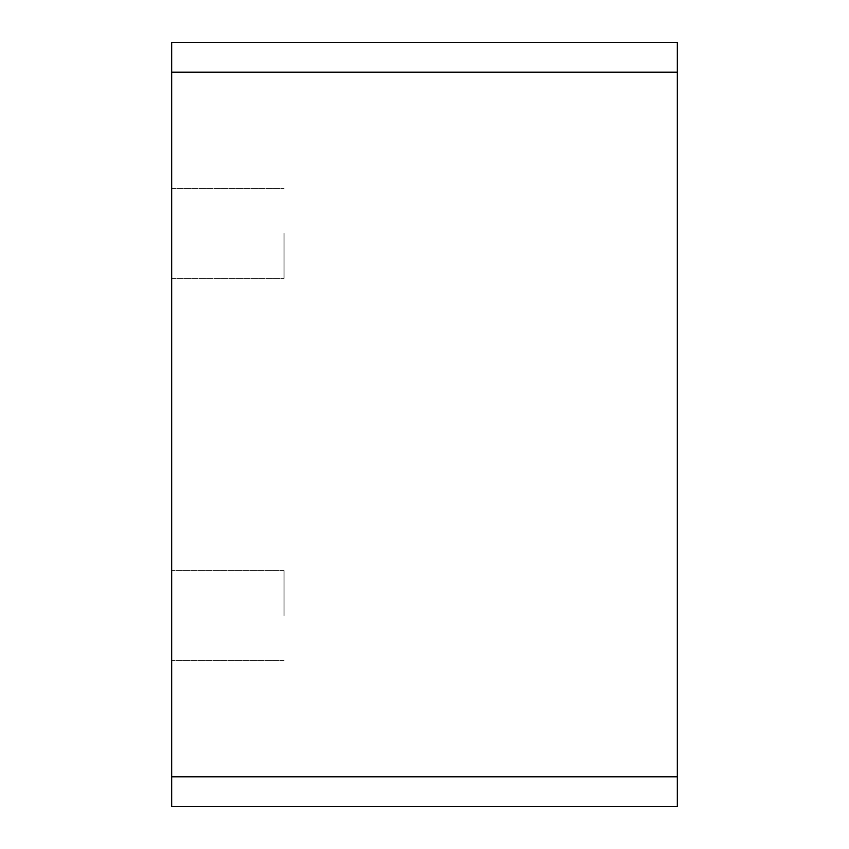 <?xml version="1.0" encoding="UTF-8"?>
<svg xmlns="http://www.w3.org/2000/svg" width="849" height="849" viewBox="0 0 849 849"><rect width="100%" height="100%" fill="white"/><g stroke="black" fill="none" stroke-linecap="round" stroke-linejoin="round"><path stroke-width="0.64" stroke-dasharray="4.25 3.18" d="M171.668 72.165L171.668 42.45L677.332 42.45L677.332 72.165L171.668 72.165L171.668 776.835L677.332 776.835L677.332 72.165M677.332 776.835L677.332 806.55L171.668 806.55L171.668 776.835M171.668 233.475L171.668 278.419L171.668 233.475M171.668 615.525L171.668 660.469L171.668 615.525M284.044 233.475L284.044 278.419L284.044 233.475M284.044 615.525L284.044 570.581L284.044 615.525M171.668 278.419L284.044 278.419L171.668 278.419M171.668 188.531L284.044 188.531L171.668 188.531M284.044 570.581L171.668 570.581L284.044 570.581M284.044 660.469L171.668 660.469L284.044 660.469"/><path stroke-width="1.27" d="M171.668 72.165L677.332 72.165L677.332 42.45L171.668 42.45L171.668 806.55L677.332 806.55L677.332 776.835L171.668 776.835M677.332 72.165L677.332 776.835"/></g></svg>
